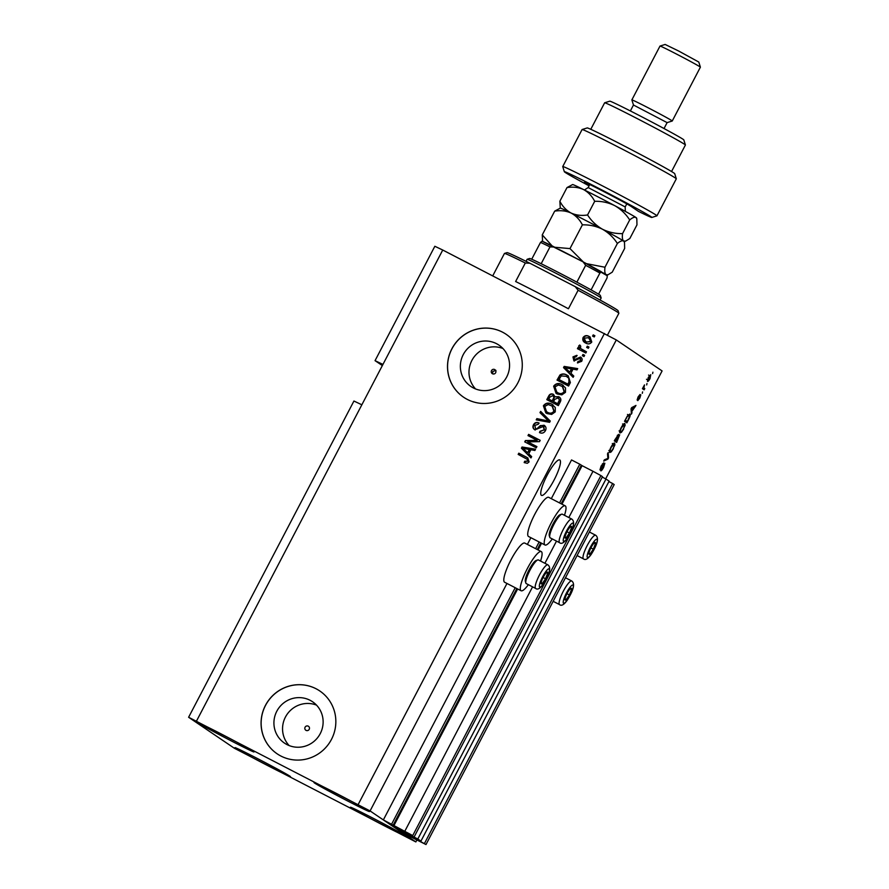 <?xml version="1.0" encoding="UTF-8"?>
<svg xmlns="http://www.w3.org/2000/svg" width="889" height="889" viewBox="0 0 889 889"><rect width="100%" height="100%" fill="white"/><g stroke="black" fill="none" stroke-linecap="round" stroke-linejoin="round"><path stroke-width="1.33" d="M420.93 841.116L417.808 839.005L605.998 479.027L609.121 481.138L420.93 841.116L400.75 830.637L425.998 844.55L410.951 836.994M410.84 837.205L402.584 832.949L383.348 819.925L506.974 583.462M425.998 844.55L614.188 484.572L612.632 483.516L424.442 843.494M608.887 481.582L612.632 483.516M602.253 477.093L605.998 479.027M383.348 819.925L412.729 835.571L394.116 826.148L398.372 829.037L410.262 835.171L410.118 834.471M409.885 834.915L417.808 839.005M414.296 836.627L602.486 476.648L600.92 475.593L412.729 835.571M568.816 517.542L592.996 471.281L600.92 475.593M404.806 831.259L532.578 586.851M544.901 563.293L556.503 541.101M561.97 504.174L582.106 465.669L592.996 471.281M582.106 465.669L579.795 464.202L559.548 502.93M391.604 824.181L515.22 587.707M535.623 548.68L539.145 541.957M551.302 498.673L571.538 459.946L579.795 464.202M527.377 544.424L530.889 537.712M491.517 370.591A2.378 2.323 -55.9 0 0 492.25 373.624A2.378 2.323 -55.9 0 0 495.651 372.724A2.378 2.323 -55.9 0 0 494.917 369.691A2.378 2.323 -55.9 0 0 491.517 370.591M495.94 370.413L492.784 371.446L492.695 373.469M305.094 727.202A2.378 2.323 -55.9 0 0 305.816 730.236A2.378 2.323 -55.9 0 0 309.216 729.336A2.378 2.323 -55.9 0 0 308.483 726.302A2.378 2.323 -55.9 0 0 305.094 727.202M276.812 711.222A24.992 24.425 -55.9 0 0 284.513 743.126A24.992 24.425 -55.9 0 0 320.24 733.636A24.992 24.425 -55.9 0 0 312.539 701.743A24.992 24.425 -55.9 0 0 276.812 711.222M316.528 705.133A24.992 24.425 -55.9 0 0 285.436 717.067A24.992 24.425 -55.9 0 0 289.147 745.56M463.247 354.611A24.992 24.425 -55.9 0 0 470.948 386.504A24.992 24.425 -55.9 0 0 506.674 377.025A24.992 24.425 -55.9 0 0 498.973 345.132A24.992 24.425 -55.9 0 0 463.247 354.611M502.963 348.521A24.992 24.425 -55.9 0 0 471.87 360.456A24.992 24.425 -55.9 0 0 475.582 388.949M451.901 348.744A37.971 37.116 -55.9 0 0 463.602 397.216A37.971 37.116 -55.9 0 0 517.887 382.803A37.971 37.116 -55.9 0 0 506.185 334.331A37.971 37.116 -55.9 0 0 451.901 348.744M506.219 334.353A37.971 37.116 -55.9 0 0 451.968 348.788A37.971 37.116 -55.9 0 0 463.636 397.239M265.467 705.355A37.971 37.116 -55.9 0 0 277.168 753.828A37.971 37.116 -55.9 0 0 331.453 739.415A37.971 37.116 -55.9 0 0 319.751 690.942A37.971 37.116 -55.9 0 0 265.467 705.355M319.784 690.964A37.971 37.116 -55.9 0 0 265.533 705.399A37.971 37.116 -55.9 0 0 277.201 753.85M547.124 475.293A19.936 4.178 117.3 0 0 541.468 495.373A19.936 4.178 117.3 0 0 554.091 480.016A19.936 4.178 117.3 0 0 559.748 459.935A19.936 4.178 117.3 0 0 547.124 475.293M268.211 765.862A31.326 0.767 27.6 0 1 234.974 747.638A31.326 0.767 27.6 0 1 257.265 758.45A31.326 0.767 27.6 0 1 290.503 776.664A31.326 0.767 27.6 0 1 268.211 765.862M231.718 741.148A31.326 0.767 27.6 0 1 198.48 722.935A31.326 0.767 27.6 0 1 220.772 733.736A31.326 0.767 27.6 0 1 254.01 751.961A31.326 0.767 27.6 0 1 231.718 741.148M347.199 800.756A31.326 0.767 27.6 0 1 313.973 782.542A31.326 0.767 27.6 0 1 336.253 793.344A31.326 0.767 27.6 0 1 369.491 811.568A31.326 0.767 27.6 0 1 347.199 800.756M383.692 825.459A31.326 0.767 27.6 0 1 350.455 807.245A31.326 0.767 27.6 0 1 372.747 818.047A31.326 0.767 27.6 0 1 405.984 836.271A31.326 0.767 27.6 0 1 383.692 825.459M524.899 543.146A22.025 4.612 117.3 0 0 524.799 543.09A22.025 4.612 117.3 0 0 510.719 560.303A22.025 4.612 117.3 0 0 504.496 582.173A22.025 4.612 117.3 0 0 504.596 582.239A22.025 4.612 117.3 0 0 504.696 582.284M540.556 561.059A22.025 4.612 117.3 0 0 541.401 551.669A22.025 4.612 117.3 0 0 541.301 551.602A22.025 4.612 117.3 0 0 527.221 568.816A22.025 4.612 117.3 0 0 520.998 590.696A22.025 4.612 117.3 0 0 521.098 590.752A22.025 4.612 117.3 0 0 528.366 584.673M528.622 536.534A22.025 4.612 -62.7 0 1 528.511 536.478A22.025 4.612 -62.7 0 1 528.422 536.423A22.025 4.612 -62.7 0 1 534.645 514.553A22.025 4.612 -62.7 0 1 548.724 497.34A22.025 4.612 -62.7 0 1 548.813 497.396M552.291 538.923A22.025 4.612 -62.7 0 1 545.013 545.001A22.025 4.612 -62.7 0 1 544.913 544.935A22.025 4.612 -62.7 0 1 551.136 523.065A22.025 4.612 -62.7 0 1 565.215 505.852A22.025 4.612 -62.7 0 1 565.315 505.908A22.025 4.612 -62.7 0 1 564.482 515.298M188.612 717.267L370.08 810.935L415.852 841.927L234.385 748.26L188.612 717.267L353.933 401.028L361.845 404.795L442.744 250.031L616.31 339.942L662.094 370.935L605.665 478.86M196.513 721.035L361.845 404.795M382.948 364.423L375.047 360.656L382.348 365.568M375.047 360.656L434.843 246.275L442.744 250.031M604.864 463.247L603.609 467.414C602.275 469.87 601.331 471.014 600.764 470.826L604.231 464.48L599.964 469.87L601.108 466.025L603.698 462.869L601.397 466.158L601.042 468.425L604.864 463.247M608.176 452.59L608.554 457.868L607.898 459.135L603.731 461.08L604.387 459.824L607.92 458.38L607.509 453.857L608.176 452.59M613.421 448.645L611.243 451.868L609.821 452.523C609.054 452.201 609.465 450.367 611.043 447.023C612.832 443.911 614.043 442.633 614.666 443.178L614.877 444.945L613.132 448.501M623.656 429.076L621.467 432.298L620.055 432.954C619.289 432.621 619.7 430.787 621.278 427.453C623.067 424.342 624.267 423.053 624.9 423.608L625.111 425.364L623.367 428.92M631.923 411.374L631.412 414.141L631.057 408.807L631.679 407.618L635.968 405.428L631.923 411.374L631.201 410.996M652.904 372.169L652.604 373.613L652.904 372.169M370.08 810.935L616.31 339.942M415.852 841.927L416.841 840.038M650.759 374.669L650.037 378.603C648.737 380.87 647.87 381.77 647.436 381.303L648.281 377.425L650.804 374.691M646.992 383.481L646.681 384.937L646.992 383.481M643.892 388.015L644.769 388.604L644.125 389.827L642.436 388.682L644.492 384.904L643.892 388.015L643.025 387.56M642.591 391.893L642.291 393.349L642.591 391.893M640.813 394.827L639.847 398.094L637.78 400.639L640.213 396.083L637.135 400.006L638.069 396.961L640.013 394.494L637.735 398.75L640.813 394.827M629.712 414.041L629.845 414.107C630.645 414.363 630.245 416.13 628.679 419.386L626.856 422.864L624.534 421.286L627.29 416.119L629.768 414.074M619.7 434.788L616.622 442.433L614.299 440.855L618.488 434.377L618.288 436.021L619.7 434.788M527.71 441.855L536.912 446.6L536.267 447.823L524.721 441.866L525.399 440.566L537.2 440.344L527.999 435.599L528.633 434.377L540.19 440.333L539.501 441.644L527.71 441.855L536.889 446.645M535.845 428.831L537.223 429.043L540.634 425.831L544.012 425.22C546.068 426.564 546.546 428.376 545.435 430.665C543.99 433.065 542.001 433.699 539.479 432.587L539.967 431.287L544.135 429.865L543.401 426.453L534.845 429.809C532.911 428.587 532.455 426.898 533.467 424.764C534.745 422.575 536.534 421.964 538.812 422.92L538.323 424.22L534.845 425.42L535.522 428.598L536.889 428.82L540.301 425.609L544.468 425.487M544.012 426.842L543.401 426.453M540.656 411.385L550.269 421.053L549.602 422.319L536.211 419.886L536.867 418.619L548.546 421.053L539.99 412.652L540.656 411.385M555.247 411.885L551.625 414.43L547.035 413.574L545.79 412.84L543.401 405.773C545.668 402.884 548.457 402.35 551.769 404.173L555.292 407.518L555.247 411.885M565.482 392.316L561.848 394.849L557.27 394.005L556.025 393.271L553.636 386.193C555.903 383.315 558.692 382.781 562.004 384.604L565.526 387.937L565.482 392.316M587.307 346.199L588.951 347.054L588.318 348.277L586.662 347.421L587.307 346.199L588.929 347.088M585.718 343.043C583.184 341.909 582.306 340.065 583.084 337.52C584.706 335.442 586.707 335.075 589.063 336.431L590.063 337.009L591.785 342.009C590.129 344.099 588.107 344.443 585.718 343.043L584.773 342.498M529.111 461.88L527.333 463.302L524.188 462.558L524.677 461.258L527.788 461.124L527.077 459.068L527.888 459.68L518.165 454.401L518.809 453.179L527.755 457.879L529.111 461.88M358.189 804.478L604.431 333.486M570.882 373.247L573.794 376.058L573.127 377.325L563.537 367.613L564.171 366.412L577.683 368.613L577.017 369.88L573.027 369.135L570.882 373.247M574.516 359.612L580.484 357.045C582.151 358.078 582.551 359.512 581.673 361.334L577.45 362.856L577.939 361.556L580.517 360.634L580.05 358.378L573.927 360.845L572.949 356.9L576.805 355.344L576.316 356.645L574.172 357.478L574.394 359.534L580.884 357.278M582.984 354.455L584.64 355.311L583.995 356.533L582.351 355.678L582.984 354.455L584.618 355.356M580.85 348.666L586.473 351.788L585.84 353.011L577.439 348.677L578.072 347.455L579.417 348.144L578.683 345.932L579.739 345.01L580.695 346.088L580.517 348.444L582.117 349.544L580.517 348.444M593.219 334.886L594.874 335.731L594.23 336.953L592.585 336.109L593.219 334.886L594.852 335.775M566.882 375.08L568.171 375.836L570.382 382.57L568.571 386.048L557.014 380.081L559.948 375.002C562.215 373.591 564.526 373.624 566.882 375.08L568.338 375.947M555.025 396.838L558.703 396.683C560.892 397.939 561.404 399.706 560.226 401.995L558.336 405.617L546.791 399.661L548.691 396.005C549.735 394.038 551.269 393.46 553.291 394.272L555.025 396.838L559.259 397.016M547.135 399.839L549.024 396.227C550.069 394.26 551.602 393.683 553.614 394.505L553.68 394.516M528.744 453.834L531.655 456.646L530.989 457.924L521.41 448.2L522.032 447L535.545 449.201L534.889 450.479L530.9 449.723L528.744 453.834M524.532 462.736L524.677 461.258M525.01 461.48L527.788 461.124M528.122 461.347L527.888 459.68M518.52 454.59L518.809 453.179M519.132 453.401L526.644 457.224M526.977 457.457L527.922 457.991M573.161 377.258L563.537 367.613M563.87 367.835L564.171 366.412M564.493 366.635L577.594 368.768M569.738 372.147L571.794 369.068L565.06 367.635L569.738 372.147L571.471 368.835M577.828 362.979L577.939 361.556M578.272 361.79L580.517 360.634M580.85 360.856L580.373 358.6M574.261 361.078L572.949 356.9M573.283 357.122L577.139 355.567M582.695 355.867L583.317 354.678M577.794 348.866L578.072 347.455M578.406 347.677L579.417 348.144M579.75 348.377L578.683 345.932M579.017 346.154L580.061 345.232M582.451 349.766L586.451 351.833M592.93 336.286L593.552 335.109M584.94 342.609L583.084 337.52M583.417 337.742C585.04 335.664 587.029 335.309 589.396 336.653L589.063 336.431M589.396 336.653L590.229 337.131M590.929 341.576L588.507 337.698L584.262 338.164L585.562 341.354L586.684 342.043L590.929 341.576L588.84 337.92M586.684 342.043L590.596 341.354M589.64 338.398L588.507 337.698M587.018 347.61L587.64 346.421M557.37 380.27L559.948 375.002M560.281 375.225C562.548 373.813 564.859 373.847 567.215 375.302M559.003 379.559L568.193 384.348L569.282 382.248L569.138 378.447L566.226 376.291L561.192 375.947L559.003 379.559L567.86 384.126L568.96 382.026L568.804 378.225L567.36 376.958M556.192 393.383L553.636 386.193M553.969 386.415C556.236 383.537 559.025 383.003 562.337 384.826L562.004 384.604M562.337 384.826L563.248 385.348M556.792 392.116L558.259 393.016C560.703 394.372 562.77 393.983 564.459 391.849L562.637 386.604L558.448 384.97L554.992 386.882L556.792 392.116L557.925 392.782C560.37 394.149 562.437 393.76 564.126 391.627L562.304 386.382M559.703 400.239L558.07 397.905L554.758 399.35L553.569 401.606L557.959 403.928L559.703 400.239L558.403 398.139M554.203 397.716L552.836 395.594L549.824 397.127L548.78 399.128L552.558 401.139L554.203 397.716L553.169 395.827M548.78 399.128L552.225 400.917L553.869 397.494M553.491 396.016L552.836 395.594M553.569 401.606L557.625 403.695L559.37 400.017M558.781 398.361L558.07 397.905M545.957 412.952L543.401 405.773M543.735 405.995C546.002 403.106 548.791 402.584 552.102 404.395L551.769 404.173M552.102 404.395L553.025 404.928M546.557 411.696L548.024 412.585C550.469 413.952 552.536 413.563 554.225 411.429L552.402 406.184L548.224 404.539L544.757 406.451L546.557 411.696L547.691 412.363C550.135 413.718 552.202 413.341 553.891 411.207L552.08 405.951M536.623 419.952L536.867 418.619M537.2 418.841L548.546 421.053M548.88 421.286L539.99 412.652M540.323 412.885L540.945 411.685M539.834 432.743L539.967 431.287M540.301 431.509L544.135 429.865M544.468 430.087L543.735 426.687M535.178 430.032C533.244 428.809 532.789 427.131 533.8 424.986L533.467 424.764M533.8 424.986C535.078 422.797 536.867 422.186 539.145 423.153M525.077 442.044L525.399 440.566M525.732 440.788L537.2 440.344M528.355 435.777L528.633 434.377M528.966 434.599L540.168 440.377M531.033 457.846L521.41 448.2M521.743 448.423L522.032 447M522.365 447.234L535.467 449.356M527.61 452.734L529.666 449.656L522.921 448.223L527.61 452.734L529.333 449.434M648.248 377.481L648.125 380.103L646.481 379.259M647.336 379.692L648.081 380.081L649.803 378.414L650.237 375.947L648.537 375.069M650.237 375.947L648.514 377.614M649.459 375.547L650.148 375.903M642.98 387.66L644.769 388.604M643.114 387.748L642.58 388.782M631.301 412.463L632.079 412.874M634.402 406.229L635.313 406.695M633.235 406.829L634.079 407.262M631.768 409.218L631.868 410.785L633.59 407.473L631.612 408.373L631.768 409.218L631.068 408.862M631.168 410.429L631.868 410.785M632.779 407.062L633.59 407.473M625.867 420.753L625.311 421.808M625.078 420.264L627.223 421.453L628.323 419.352L629.523 416.185L627.478 414.441M625.156 420.097L627.223 421.453M626.234 418.03L625.445 420.253M627.134 416.385L626.523 418.186M629.201 415.33L627.445 416.541M628.234 414.83L629.068 415.263M619.933 431.332L621.467 432.298M624.434 425.02L625.111 425.364M621.255 427.476L621.544 427.631C620.344 430.187 620.055 431.554 620.7 431.732L619.088 430.898M619.789 431.265L620.7 431.732C621.155 432.143 622.044 431.198 623.378 428.898C624.545 426.398 624.845 425.042 624.256 424.82L621.544 427.631M622.989 424.731L624.256 424.82M623.333 424.342L624.156 424.775M615.633 440.322L615.077 441.389M614.844 439.833L616.988 441.022L619.066 436.01L616.177 440.477L616.988 441.022M615.21 439.822L615.91 440.288L617.888 435.621L614.921 439.677M617.31 435.332L617.888 435.621M618.488 435.71L619.066 436.01L618.488 435.71M609.698 450.912L611.243 451.868M614.199 444.589L614.877 444.945M611.032 447.056L611.321 447.2C610.11 449.767 609.832 451.134 610.465 451.301L608.854 450.479M609.554 450.834L610.465 451.301C610.921 451.723 611.81 450.779 613.143 448.467C614.321 445.967 614.61 444.611 614.021 444.4L611.321 447.2M612.754 444.311L614.021 444.4M613.099 443.922L613.921 444.344M607.809 457.479L608.554 457.868M607.065 458.702L607.898 459.135M602.464 463.791L603.086 464.114M568.804 590.54A6.645 1.389 117.3 0 0 567.115 593.374A6.645 1.389 117.3 0 0 565.326 597.586A6.645 1.389 117.3 0 0 565.026 598.864A6.645 1.389 117.3 0 0 566.193 599.653A6.645 1.389 117.3 0 0 569.438 594.952A6.645 1.389 117.3 0 0 571.527 589.451A6.645 1.389 117.3 0 0 570.36 588.674A6.645 1.389 117.3 0 0 569.36 589.774A6.645 1.389 117.3 0 0 568.804 590.54M565.404 597.341L565.026 598.864L566.193 599.653L569.438 594.952L571.527 589.451L570.36 588.674L569.271 589.896M564.026 598.541L566.193 599.653M566.96 593.674L569.438 594.952M570.238 588.796L571.527 589.451M544.924 574.372A6.645 1.389 117.3 0 0 543.235 577.205A6.645 1.389 117.3 0 0 541.445 581.417A6.645 1.389 117.3 0 0 541.145 582.695A6.645 1.389 117.3 0 0 542.312 583.484A6.645 1.389 117.3 0 0 545.557 578.772A6.645 1.389 117.3 0 0 547.635 573.283A6.645 1.389 117.3 0 0 546.479 572.494A6.645 1.389 117.3 0 0 545.479 573.605A6.645 1.389 117.3 0 0 544.924 574.372M525.832 583.017L525.343 581.35A12.002 2.511 -62.7 0 1 532.155 564.637A12.002 2.511 -62.7 0 1 536.089 560.514L537.745 559.948A13.291 2.789 117.3 0 0 533.389 564.504A13.291 2.789 117.3 0 0 525.832 583.017A13.291 2.789 117.3 0 0 526.221 583.573L535.656 588.44A13.291 2.789 -62.7 0 1 536.612 581.295A13.291 2.789 -62.7 0 1 542.823 569.382A13.291 2.789 -62.7 0 1 547.846 564.815L538.412 559.948A13.291 2.789 117.3 0 0 537.745 559.948M541.523 581.173L541.145 582.695L542.312 583.484L545.557 578.772L547.635 573.283L546.479 572.494L545.39 573.727M540.145 582.362L542.312 583.484M543.079 577.494L545.557 578.772M546.357 572.627L547.635 573.283M568.849 528.611A6.645 1.389 117.3 0 0 567.149 531.455A6.645 1.389 117.3 0 0 565.371 535.667A6.645 1.389 117.3 0 0 565.071 536.945A6.645 1.389 117.3 0 0 566.226 537.734A6.645 1.389 117.3 0 0 569.471 533.022A6.645 1.389 117.3 0 0 571.56 527.533A6.645 1.389 117.3 0 0 570.394 526.744A6.645 1.389 117.3 0 0 569.404 527.855A6.645 1.389 117.3 0 0 568.849 528.611M549.758 537.267L549.258 535.589A12.002 2.511 -62.7 0 1 556.081 518.876A12.002 2.511 -62.7 0 1 560.014 514.764L561.659 514.198A13.291 2.789 117.3 0 0 557.303 518.754A13.291 2.789 117.3 0 0 549.758 537.267A13.291 2.789 117.3 0 0 550.135 537.812L559.581 542.69A13.291 2.789 -62.7 0 1 560.537 535.534A13.291 2.789 -62.7 0 1 566.738 523.621A13.291 2.789 -62.7 0 1 571.771 519.065L562.337 514.198A13.291 2.789 117.3 0 0 561.659 514.198M565.448 535.411L565.071 536.945L566.226 537.734L569.471 533.022L571.56 527.533L570.394 526.744L569.316 527.977M564.071 536.612L566.226 537.734M567.004 531.744L569.471 533.022M570.282 526.866L571.56 527.533M592.73 544.779A6.645 1.389 117.3 0 0 591.029 547.624A6.645 1.389 117.3 0 0 589.251 551.836A6.645 1.389 117.3 0 0 588.951 553.114A6.645 1.389 117.3 0 0 590.107 553.903A6.645 1.389 117.3 0 0 593.352 549.191A6.645 1.389 117.3 0 0 595.441 543.701A6.645 1.389 117.3 0 0 594.285 542.912A6.645 1.389 117.3 0 0 593.285 544.024A6.645 1.389 117.3 0 0 592.73 544.779M589.329 551.591L588.951 553.114L590.107 553.903L593.352 549.191L595.441 543.701L594.285 542.912L593.196 544.146M587.951 552.78L590.107 553.903M590.885 547.913L593.352 549.191M594.163 543.046L595.441 543.701M525.31 263.011A64.553 1.578 -152.4 0 0 504.485 253.432L507.041 252.632A62.652 1.534 27.6 0 1 529.9 263.244L525.31 263.011L515.631 281.513A64.553 1.578 27.6 0 1 540.701 294.237A64.553 1.578 27.6 0 1 568.427 308.761L578.106 290.259L575.261 286.658A62.652 1.534 27.6 0 1 618.066 310.672L618.866 313.239A64.553 1.578 -152.4 0 0 618.866 313.239A64.553 1.578 -152.4 0 0 578.106 290.259M504.485 253.432A64.553 1.578 -152.4 0 0 504.441 253.465L492.75 275.846M575.261 286.658L529.9 263.244M527.121 259.288L529.688 258.488A39.872 0.978 27.6 0 1 531.711 259.221A39.872 0.978 27.6 0 1 541.179 263.722A39.872 0.978 27.6 0 1 558.036 272.267A39.872 0.978 27.6 0 1 576.872 282.146A39.872 0.978 27.6 0 1 591.107 289.881A39.872 0.978 27.6 0 1 600.331 295.426L601.142 297.982A41.772 1.022 -152.4 0 0 556.825 273.723A41.772 1.022 -152.4 0 0 527.121 259.288A41.772 1.022 -152.4 0 0 527.099 259.31L526.044 261.322M600.086 300.026L601.142 298.015A41.772 1.022 -152.4 0 0 601.142 297.982M542.001 241.152L583.084 261.855L585.662 265.322L576.872 282.146M554.314 247.009L549.98 246.909A39.872 0.978 -152.4 0 0 540.512 242.397L542.079 241.186A37.971 0.922 27.6 0 1 554.058 246.875M541.179 263.722L549.98 246.909M598.575 294.17L607.076 277.913L607.254 275.757L583.084 261.855M601.475 271.845L599.897 273.056A39.872 0.978 -152.4 0 0 585.662 265.322M591.107 289.881L599.897 273.056M531.711 259.221L540.512 242.397M589.251 185.512L584.995 182.634A26.581 0.645 27.6 0 1 584.551 182.223A26.581 0.645 27.6 0 1 606.187 192.835A26.581 0.645 27.6 0 1 631.19 206.47L638.458 211.393A49.362 1.211 -152.4 0 0 651.815 217.449A49.362 1.211 -152.4 0 0 599.464 188.712A49.362 1.211 -152.4 0 0 564.337 171.71A49.362 1.211 -152.4 0 0 589.074 185.845M564.337 171.71L562.737 166.599A53.162 1.3 27.6 0 1 562.737 166.554A53.162 1.3 27.6 0 1 600.564 184.901A53.162 1.3 27.6 0 1 656.96 215.816A53.162 1.3 27.6 0 1 656.938 215.838L651.815 217.449M604.664 102.78L609.787 101.168A41.772 1.022 27.6 0 1 639.48 115.603A41.772 1.022 27.6 0 1 683.797 139.862L685.408 144.985A45.572 1.111 -152.4 0 0 637.057 118.515A45.572 1.111 -152.4 0 0 604.664 102.78A45.572 1.111 -152.4 0 0 604.642 102.791L590.785 129.294M671.551 171.521L685.408 145.018A45.572 1.111 -152.4 0 0 685.408 144.985M630.379 110.936L633.468 105.013L667.117 122.615L672.24 121.015A22.781 0.556 27.6 0 1 672.24 121.015A22.781 0.556 27.6 0 0 648.081 107.747A22.781 0.556 27.6 0 0 631.868 99.89A22.781 0.556 27.6 0 1 631.868 99.89L660.005 46.061A22.781 0.556 -152.4 0 0 660.005 46.061A22.781 0.556 -152.4 0 1 676.218 53.918A22.781 0.556 -152.4 0 1 700.388 67.164A22.781 0.556 -152.4 0 0 700.388 67.164L672.251 121.004M660.016 46.05L665.139 44.45L678.64 51.006L698.787 62.041L700.388 67.164M582.106 129.527L587.229 127.927A49.362 1.211 27.6 0 1 631.512 149.752A49.362 1.211 27.6 0 1 674.707 173.655L676.307 178.778A53.162 1.3 -152.4 0 0 676.307 178.778A53.162 1.3 -152.4 0 0 629.801 153.03A53.162 1.3 -152.4 0 0 582.106 129.527A53.162 1.3 -152.4 0 0 582.084 129.55L562.737 166.554M567.004 187.579C572.961 186.634 578.439 187.268 583.44 189.501A36.071 0.878 27.6 0 0 572.616 184.556L567.004 187.579L559.859 201.247C562.593 206.504 566.349 210.437 571.127 213.049A36.071 0.878 27.6 0 1 602.475 229.229C596.43 225.762 591.463 221.005 587.562 214.96C581.617 215.916 576.128 215.271 571.127 213.049A36.071 0.878 27.6 0 0 560.303 208.104L554.692 211.138C560.659 210.182 566.137 210.826 571.127 213.049C575.916 215.671 579.672 219.605 582.395 224.85C589.463 224.661 596.152 226.117 602.475 229.229C608.521 232.685 613.488 237.441 617.377 243.486L604.965 267.245L586.473 263.655M582.395 224.85L569.982 248.598L554.825 247.264M583.362 261.999L569.982 248.598M617.377 243.486C620.133 241.163 622.2 240.341 623.6 241.008L624.5 242.386L624.656 248.42L612.243 272.167L608.009 274.768L606.02 274.657C604.842 273.601 604.487 271.134 604.965 267.245M554.692 211.138L542.268 234.885L542.579 241.386M552.147 245.931L542.268 234.885M636.813 218.838L636.546 217.972A36.071 0.878 27.6 0 0 635.913 217.461C634.513 216.794 632.446 217.616 629.69 219.939C625.8 213.893 620.833 209.137 614.788 205.681C608.465 202.57 601.775 201.114 594.708 201.303C591.974 196.047 588.218 192.113 583.44 189.501A36.071 0.878 27.6 0 1 614.788 205.681A36.071 0.878 27.6 0 1 635.913 217.461L636.813 218.838L636.969 224.873L629.823 238.53L625.589 241.13L623.6 241.008C622.422 239.952 622.078 237.485 622.556 233.607C615.488 233.796 608.798 232.329 602.475 229.229A36.071 0.878 27.6 0 1 623.6 241.008A36.071 0.878 27.6 0 1 624.234 241.519L624.5 242.386M606.387 275.168A36.071 0.878 -152.4 0 0 606.62 275.201A36.071 0.878 -152.4 0 0 606.02 274.657A36.071 0.878 27.6 0 0 602.353 272.434M558.67 249.253A36.071 0.878 27.6 0 1 578.739 259.61M559.859 201.247L560.281 208.115M629.69 219.939L622.556 233.607M594.708 201.303L587.562 214.96M405.806 833.949L406.095 833.382M405.006 833.526L405.295 832.971M399.172 829.459L399.461 828.892M398.372 829.037L398.661 828.481M393.916 825.637L517.642 588.974M538.056 549.935L541.568 543.212M393.127 825.214L516.842 588.562M537.256 549.524L540.768 542.801M561.17 503.763L581.317 465.236M631.679 407.629L632.446 408.029M569.093 588.574A10.257 2.145 117.3 0 0 563.27 601.42A10.257 2.145 117.3 0 0 567.449 599.753A10.257 2.145 117.3 0 0 573.283 586.907A10.257 2.145 117.3 0 0 569.093 588.574M553.158 601.32L559.537 604.609A13.291 2.789 -62.7 0 1 560.492 597.464A13.291 2.789 -62.7 0 1 566.704 585.551A13.291 2.789 -62.7 0 1 571.727 580.984L565.471 577.761M545.213 572.394A10.257 2.145 117.3 0 0 539.39 585.251A10.257 2.145 117.3 0 0 543.568 583.584A10.257 2.145 117.3 0 0 549.402 570.727A10.257 2.145 117.3 0 0 545.213 572.394M569.138 526.644A10.257 2.145 117.3 0 0 563.304 539.501A10.257 2.145 117.3 0 0 567.493 537.834A10.257 2.145 117.3 0 0 573.316 524.977A10.257 2.145 117.3 0 0 569.138 526.644M593.019 542.812A10.257 2.145 117.3 0 0 587.184 555.669A10.257 2.145 117.3 0 0 591.374 554.003A10.257 2.145 117.3 0 0 597.208 541.145A10.257 2.145 117.3 0 0 593.019 542.812M577.083 555.558L583.462 558.859A13.291 2.789 -62.7 0 1 584.417 551.702A13.291 2.789 -62.7 0 1 590.618 539.801A13.291 2.789 -62.7 0 1 595.652 535.234L589.396 532M583.295 261.966A37.971 0.922 27.6 0 1 601.409 271.801M584.44 189.99L588.174 187.568L625.189 206.926L626.778 203.87M504.596 582.239L521.098 590.752M548.724 497.34L565.215 505.852M528.511 536.478L545.013 545.001M524.799 543.09L541.301 551.602M624.2 424.786L622.556 423.942M613.966 444.367L612.321 443.511M559.537 604.609C561.448 606.231 564.037 604.742 567.315 600.119C573.716 589.896 575.183 583.517 571.727 580.984M535.656 588.44C537.567 590.063 540.156 588.562 543.435 583.951C549.835 573.727 551.302 567.349 547.846 564.815M559.581 542.69C561.481 544.312 564.071 542.812 567.349 538.189C573.749 527.977 575.227 521.599 571.771 519.065M583.462 558.859C585.362 560.481 587.951 558.981 591.229 554.358C597.63 544.146 599.108 537.767 595.652 535.234M618.866 313.284L607.443 335.12M667.128 122.604L664.027 128.527M676.307 178.811L656.96 215.816M633.468 105.024L631.868 99.901M606.62 275.201L608.009 274.768M624.234 241.552L625.589 241.13M589.763 184.523L588.174 187.568M625.334 211.371L625.189 206.926"/></g></svg>
